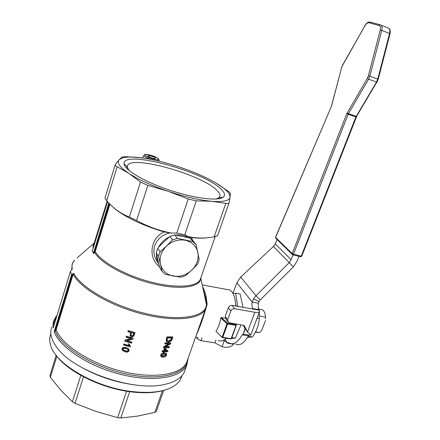 <?xml version="1.0" encoding="UTF-8"?>
<svg xmlns="http://www.w3.org/2000/svg" width="440" height="440" viewBox="0 0 440 440"><rect width="100%" height="100%" fill="white"/><g stroke="black" fill="none" stroke-linecap="round" stroke-linejoin="round"><path stroke-width="0.66" d="M234.625 308.754L254.815 312.274L247.5 332.002L244.151 325.452L228.382 322.57L227.662 319.776L230.819 311.058C231.605 309.397 232.87 308.627 234.625 308.754L232.155 305.399C230.417 305.272 229.157 306.036 228.382 307.687L225.258 316.338L225.973 319.116L227.579 321.42M247.5 332.002L250.806 334.978L249.568 335.143L243.309 334.136L244.97 328.515L247.5 332.002M252.368 308.946L252.764 308.545L259.045 309.65L259.534 311.526C258.907 312.45 257.334 312.697 254.815 312.274M126.308 156.684L141.279 157.801C132.621 156.69 126.22 156.772 122.073 158.048L119.152 159.72C116.534 162.696 119.785 167.255 128.904 173.41L117.205 166.755C115.638 165.968 115.022 165.193 115.346 164.428L119.152 159.72L122.172 157.02L126.308 156.684M260.684 309.441L262.427 309.749C264.176 310.822 265.194 313.258 265.496 317.048L265.535 318.813M265.49 320.458L262.07 329.571L259.683 332.552L255.338 332.228M259.683 332.552L255.525 331.875M259.457 316.002L265.496 317.048M331.546 106.051L341.49 68.062L342.507 65.544L364.87 25.845C366.223 23.606 367.565 22.583 368.907 22.765L379.154 25.531C380.43 26.048 380.787 27.583 380.221 30.129L368.407 75.724L367.301 78.397L346.731 113.751L292.177 253.616L293.475 254.205L292.512 254.694L292.177 253.616L275.627 237.369L331.546 106.051L275.561 237.193L275.957 238.409L292.182 254.37M292.892 254.837L300.476 256.735L301.763 256.157L356.389 117.095L355.905 116.947L301.235 256.157L293.475 254.205L348.111 114.268L368.588 79.195L369.914 75.988L381.739 30.36C382.322 27.891 382.113 26.164 381.111 25.19L380.127 24.783L379.154 25.531M298.93 256.35L297.077 261.146L293.337 266.915L289.245 262.62L291.12 259.721L292.991 254.859M247.555 337.337L252.412 336.974C256.559 331.221 258.836 325.122 259.237 318.665L259.336 312.065M258.907 309.375L258.302 306.988M255.948 295.79L260.221 299.909L258.978 301.516L253.457 298.92L255.948 295.79L289.245 262.62L273.383 246.505L275.259 243.826L277.096 239.531M257.021 318.285L259.237 318.665M248.155 336.292L252.412 336.974M260.221 299.909L293.337 266.915M259.341 310.184L232.155 305.399M243.331 325.314L244.97 328.515M196.268 336.952L197.389 338.822L200.921 340.714L214.924 342.87L222.068 346.698L224.246 340.714L223.448 340.285M197.962 337.216L197.389 338.822M215.958 340.016L214.924 342.87M258.978 301.516L258.44 303.209L252.192 302.088L253.457 298.92M223.828 340.076L227.573 343.239L233.673 344.185C231 347.182 227.128 348.024 222.068 346.698M259.045 309.65C258.236 308.011 258.038 305.866 258.44 303.209M235.527 344.064C239.855 346.071 244.145 343.338 248.391 335.858L249.568 335.143M273.383 246.505L240.752 277.052L255.992 295.746M240.752 277.052L236.88 282.772L252.192 302.088C251.779 304.75 251.972 306.906 252.764 308.545L252.621 308.935M244.624 330.572L243.309 334.136L242.143 334.857L248.391 335.858M242.143 334.857C237.919 342.364 233.673 345.12 229.4 343.118L228.668 342.645L227.573 343.239L224.966 339.29M236.88 282.772L232.92 293.348M243.034 307.312L240.097 293.992L235.615 293.172L237.732 306.383M231.545 338.393L235.296 338.162L240.994 324.929M225.913 338.459L227.788 338.459M233.019 293.524L235.615 293.172M235.296 338.162L231.831 337.612M235.642 303.677L236.082 306.091M56.177 355.327L49.896 375.694L50.364 377.3L60.874 390.236L72.402 401.753L75.026 403.343L96.041 411.455L117.684 417.648L120.808 417.989L137.852 416.053L154.869 412.357L156.349 411.428L163.68 390.429L156.349 411.428M130.928 335.313L131.654 335.759L133.138 335.175L133.733 333.382M161.414 355.68L163.207 356.048L165.886 354.805L165.946 354.398L166.073 355.163L163.383 356.4L161.662 356.103L161.458 355.262L164.186 354.084L165.946 354.398M166.969 340.522L168.482 340.989L171.034 339.598L171.573 338.036M164.532 350.768L166.568 350.724M122.865 349.486L125.136 350.669C126.484 351.247 127.534 351.093 128.288 350.218L128.326 349.773M160.441 264.182C162.212 270.617 166.469 274.582 173.217 276.067C180.087 277.09 186.269 275.121 191.752 270.155C196.933 264.891 198.968 258.978 197.868 252.417C196.279 245.977 192.115 241.923 185.361 240.262C178.409 239.08 172.112 241.032 166.469 246.114C161.183 251.532 159.17 257.554 160.441 264.182L158.554 256.46L160.094 251.818L166.469 246.114L172.507 239.899L177.359 238.403L192.935 241.615L196.13 244.739L199.21 259.534L197.643 264.066L191.752 270.155L185.499 275.715L180.757 277.228L165.27 274.351L161.986 271.315L160.441 264.182M133.293 335.522L131.813 336.105L131.148 335.736L131.043 334.351L131.56 332.794L133.98 333.449L133.293 335.522L133.138 335.175M167.057 340.742L167.585 338.041L171.886 338.03L171.221 339.944L168.663 341.336L167.013 340.654M171.221 339.944L171.034 339.598M164.412 351.125L165.044 349.294L166.941 351.07L164.412 351.125M128.436 350.57C127.683 351.45 126.632 351.604 125.285 351.027L123.139 350.026L122.892 349.052C123.662 348.2 124.718 348.068 126.071 348.656L128.222 349.646L128.288 350.218M55.644 354.596C66.847 371.305 101.261 388.531 131.643 391.919C145.492 393.509 156.888 392.783 165.841 389.747M150.782 155.936C153.725 156.772 155.287 157.559 155.474 158.29C155.177 159.302 147.318 156.717 147.994 155.826L150.782 155.936M128.233 330.963L127.974 331.76L130.757 332.569L130.246 334.114L130.449 336.281L131.566 336.93L133.914 336.023L135.042 332.86L128.233 330.963L128.079 330.616L134.882 332.514L135.042 332.86M123.58 345.065L130.383 346.94L130.537 346.473L129.426 344.311L128.623 344.097L129.135 345.824L123.822 344.333L123.58 345.065L123.668 343.976L128.964 345.466M126.385 336.562L126.137 337.32L131.483 338.827L125.098 340.466L124.828 341.281L131.615 343.156L131.868 342.402L126.55 340.956L132.913 339.257L133.183 338.443L126.385 336.562L126.231 336.204L133.029 338.102L133.183 338.443M164.439 353.348L161.931 353.936L160.881 355.256L161.128 356.681L163.13 357.137C164.599 357.286 165.759 356.62 166.628 355.146L166.392 353.749L164.257 352.995L166.21 353.392L166.535 353.892M167.178 337.243L166.447 339.372L166.711 341.671L168.377 342.139L170.973 341.171L171.87 339.933L172.805 337.227L167.178 337.243L166.996 336.902L172.618 336.881L172.805 337.227M162.404 351.115L162.156 351.835L163.526 351.841L163.257 352.627L163.895 352.627L164.164 351.841L167.783 351.742L167.987 351.159L165.286 348.59L164.648 348.59L163.774 351.125L162.404 351.115L162.228 350.768L163.592 350.774L164.466 348.243L165.105 348.238L167.987 351.159M165.138 343.184L164.879 343.926L169.318 343.915L163.818 347.012L163.543 347.804L169.169 347.738L169.428 347L165.028 347.077L170.489 343.932L170.764 343.134L165.138 343.184L164.956 342.837L170.577 342.782L170.764 343.134M126.319 347.902L123.354 347.705L122.205 348.849L122.513 350.455L125.037 351.78C126.819 352.468 128.183 352.127 129.113 350.752L128.805 349.157L126.17 347.55L128.651 348.805L129.013 349.443M181.742 376.31L181.077 378.191C179.674 381.425 177.073 384.192 173.267 386.502C164.032 391.864 150.348 393.558 132.209 391.578C95.309 387.613 54.808 363.677 50.534 344.96C49.373 340.973 49.462 337.348 50.793 334.092M161.986 271.315L159.649 267.498L157.79 259.908L156.233 252.769L158.554 256.46M196.13 244.739L193.441 241.208L190.273 238.106L192.935 241.615M190.273 238.106L174.84 234.9L170.032 236.379L172.507 239.899M177.359 238.403L174.84 234.9M160.094 251.818L157.757 248.171L156.233 252.769M170.032 236.379L163.73 242.028L157.757 248.171M204.924 295.394L204.595 296.186M235.56 324.027L236.187 324.731L236.33 325.314L236.022 325.369L236.011 324.665L227.596 323.268L221.315 317.565L220.764 318.021L227.024 323.719L227.596 323.268L227.601 323.978L236.022 325.369L231.143 338.695L222.739 337.37L227.601 323.978L227.024 323.719L222.167 337.106L222.739 337.37L222.459 337.623L215.985 331.287C218.372 327.624 219.962 323.202 220.764 318.021M215.985 331.287L222.173 337.442M221.315 317.565L225.269 318.23M226.435 289.382L229.944 290.026L232.012 291.945C234.245 294.982 235.505 299.679 235.785 306.036M226.171 338.206C223.339 340.978 220.688 341.699 218.218 340.368M206.542 303.782L207.114 304.161L205.986 295.829L206.542 303.589M127.974 331.76L128.079 330.616M130.097 335.676L130.51 332.502M128.623 344.097L128.469 343.745L129.426 344.311M128.92 345.356L128.469 343.745M123.822 344.333L123.668 343.976M130.537 346.473L129.646 345.125M131.868 342.402L131.714 342.05L127.127 340.813M126.137 337.32L126.231 336.204M125.098 340.466L124.944 340.109L130.763 338.635M124.828 341.281L124.944 340.109M160.804 356.164L160.71 354.904L161.755 353.584L164.257 352.995M166.276 341.061L166.265 339.031L166.996 336.902M162.156 351.835L162.228 350.768M163.257 352.627L163.229 351.841M165.286 348.59L165.105 348.238M164.648 348.59L164.466 348.243M163.774 351.125L163.592 350.774M164.879 343.926L164.956 342.837M163.818 347.012L163.642 346.665L168.504 343.932M163.543 347.804L163.642 346.665M169.428 347L169.24 346.643L165.655 346.731M122.155 349.795L122.051 348.486L123.2 347.347L126.17 347.55M196.465 334.686C199.579 328.168 203.082 318.274 206.982 304.997L206.481 304.689M187.374 360.388L186.736 362.192C181.781 374.402 154.847 379.324 122.975 371.602C91.108 363.979 62.024 345.219 56.166 329.841L73.189 274.175L73.772 273.251L72.413 274.225L55.402 329.907L54.175 331.678L55.924 330.352L56.166 329.841L55.583 329.522L55.402 329.907L55.924 330.352M134.899 384.918C116.903 382.558 99.875 377.13 83.809 368.632M206.536 303.837L205.986 295.829C205.04 291.808 203.874 288.745 202.499 286.638M206.982 304.997L207.114 304.161M187.897 358.908C187.55 373.296 162.217 381.266 128.238 374.424C94.281 367.725 61.369 347.507 55.259 330.985L55.066 330.407M51.876 326.959C49.489 332.827 51.128 339.614 56.793 347.32C73.216 371.459 135.504 392.546 165.671 384.175C175.621 381.75 181.869 377.636 184.421 371.822L185.086 369.952M215.98 199.045L218.686 197.896L219.72 196.746C220.473 195.173 219.681 193.188 217.333 190.79C203.33 175.153 131.956 154.71 127.545 165.55L127.259 166.947L128.947 170.418M108.834 203L93.407 253.457L94.435 251.669L109.373 203.566M93.599 253.517L95.227 251.581L109.962 204.166M72.413 274.225L71.566 274.714L70.411 271.507L71.874 269.731M92.411 250.448L92.758 249.519M227.739 190.883C229.488 192.192 230.379 193.066 230.417 193.512L230.082 197.12L229.493 194.409C227.678 191.065 223.141 187.248 215.875 182.958L227.739 190.883M229.163 202.549L229.075 202.807C228.701 203.528 227.607 203.709 225.792 203.357L211.602 201.278C223.295 202.147 229.455 200.761 230.082 197.12L229.163 202.549M221.49 189.552C224.802 192.874 225.341 195.426 223.113 197.197C217.921 201.35 193.847 198.363 168.713 189.827C143.561 181.34 124.047 169.576 124.08 163.674C122.661 149.21 205.282 171.776 221.49 189.552M196.284 200.838L188.205 198.996L168.311 191.334C184.888 196.818 199.315 200.134 211.602 201.278L196.284 200.838L184.795 234.79L188.045 236.528C196.24 238.447 204.936 238.552 214.132 236.847L217.575 235.736M115.264 164.687L105.017 197.896C104.83 198.22 105.397 199.139 106.717 200.668C113.245 208.302 120.791 213.757 129.36 217.019L136.571 220.484C147.741 226.606 159.313 230.791 171.287 233.035L176.759 233.112L184.795 234.79M156.574 254.403C156.316 258.016 157.069 261.294 158.829 264.237M187.82 237.49L187.154 237.105C183.772 235.268 180.004 234.591 175.857 235.059M169.422 236.896C164.588 239.184 160.974 242.638 158.587 247.269M109.422 203.615L94.617 251.284L94.435 251.669L93.825 251.367M200.662 278.317L200.261 279.471L200.734 278.597C199.997 287.348 179.823 290.224 153.329 283.839C126.874 277.541 100.733 263.296 94.644 252.516L93.698 251.796M93.407 253.462L92.213 250.784M92.725 249.623L107.586 201.652M147.84 185.394L140.498 182.039L128.904 173.41C138.677 179.696 151.811 185.674 168.311 191.334L147.84 185.394L136.571 220.484M215.875 182.958C206.09 177.281 194.172 172.051 180.109 167.277C166.018 162.558 153.076 159.401 141.279 157.801M157.927 262.515C154.061 257.389 152.994 251.757 154.732 245.625C157.344 238.975 162.371 234.74 169.807 232.92L171.287 233.035M188.045 236.528L189.492 237.908M159.412 266.569C147.901 258.242 150.062 237.765 164.219 231.935L169.807 232.92M192.522 240.125L191.516 237.611L188.645 236.902L189.563 237.924M207.35 237.776C203.17 238.359 197.89 238.304 191.516 237.611M164.219 231.935C142.538 225.709 121.44 215.32 112.987 207.037M259.562 311.459L259.534 311.536C258.907 312.461 257.334 312.708 254.81 312.284M380.259 24.789L369.881 22.044M380.221 30.129L381.739 30.36L389.549 33.501L377.795 78.914L376.464 82.104L355.905 116.947L346.731 113.751M388.498 28.182L388.894 28.342C389.911 29.321 390.126 31.042 389.549 33.501L389.972 33.858M368.407 75.724L378.235 79.2L377.009 82.159L368.588 79.195L367.301 78.397M347.144 112.899L348.387 113.696L356.73 116.397L356.389 117.095M356.659 116.171L376.921 81.95M378.23 79.222L389.978 33.831C390.566 31.158 390.209 29.332 388.894 28.342L380.127 24.783L370.172 22.094M331.843 105.177L331.436 105.958M341.49 68.062L331.683 105.226M342.507 65.544L341.325 68.134M364.87 25.845L342.441 65.368M368.907 22.765L369.859 22.039C367.989 21.89 366.295 23.111 364.793 25.691M275.259 243.826L291.12 259.721M228.382 307.687L230.819 311.058M225.258 316.338L227.662 319.776M201.944 337.832L200.921 340.714M162.399 390.775L154.869 412.357M120.808 417.989L129.696 391.666M126.583 391.199L117.684 417.648M75.026 403.343L83.501 376.855M80.806 375.397L72.402 401.753M50.364 377.3L56.865 356.23M131.813 336.105L131.654 335.759M163.383 356.4L163.207 356.048M166.073 355.163L165.886 354.805M168.663 341.336L168.482 340.989M125.285 351.027L125.136 350.669M222.596 337.601L230.863 338.943L231.429 338.509M153.461 159.082C145.139 157.047 141.834 153.005 150.04 155.062C158.142 157.031 161.739 161.112 153.461 159.082M130.246 334.114L130.086 333.768M161.931 353.936L161.755 353.584M160.881 355.256L160.71 354.904M166.447 339.372L166.265 339.031M123.354 347.705L123.2 347.347M122.205 348.849L122.051 348.486M54.736 322.933L55.737 317.851M53.911 325.627C53.62 322.245 54.357 319.215 56.133 316.547M157.361 160.776L159.099 160.094M158.945 161.15L158.78 159.225C158.972 159.379 158.527 157.993 151.982 155.595C141.389 153.527 146.047 154.764 143.891 155.337C143.814 156.376 146.041 157.707 150.568 159.324M72.281 269.203C71.55 265.65 72.309 262.614 74.564 260.101L72.215 263.72L71.676 269.978M187.974 358.699L186.846 364.986C181.77 377.531 154.099 382.591 121.528 374.589C88.968 366.696 59.604 347.353 54.175 331.678L71.566 274.714M70.411 271.507L53.191 328.042L52.982 324.429L53.598 321.074L56.287 316.041M94.21 243.018L77.017 257.966M72.76 273.911L73.189 274.175C79.755 287.859 109.835 305.69 142.18 313.923C174.543 322.25 201.278 319.27 205.601 308.869L206.476 304.75C205.86 316.652 180.725 321.64 147.076 313.896C113.454 306.262 80.603 287.534 73.772 273.251M206.503 303.264L206.476 304.75L200.778 277.976M72.507 274.137L55.583 329.522M188.205 198.996L176.759 233.112M215.188 236.638L200.261 279.471C197.021 287.062 176.028 288.607 150.618 281.947C125.224 275.352 101.107 261.85 95.227 251.581L94.617 251.284M94.133 243.271L93.06 245.713L93.055 248.518M93.538 246.956L94.056 243.524L107.162 201.174M225.792 203.357L214.132 236.847M106.717 200.668L117.205 166.755M140.498 182.039L129.36 217.019M259.534 311.526L250.806 334.978M258.852 309.117L262.427 309.749M275.561 237.193L275.649 238.117M300.647 256.779L301.757 256.163M130.994 335.39L131.148 335.736M161.486 355.751L161.662 356.103M167.09 340.637L167.272 340.984M122.991 349.663L123.139 350.02M230.863 338.943L222.536 337.634M230.934 338.959L231.457 338.63L236.33 325.314L235.697 324.049M206.542 303.694L206.542 303.155M130.3 346.242L130.147 345.889M166.392 353.749L166.21 353.392M128.805 349.157L128.651 348.805M187.479 360.091L205.601 308.869M181.957 375.7L181.077 378.191M143.869 155.386L142.604 157.982M202.12 284.911L229.944 290.026M188.034 358.529L186.846 364.986L184.421 371.822M219.043 198.698L219.357 197.791M126.682 168.316L127.144 166.832M127.276 166.403L127.545 165.55M206.487 303.138C205.464 297.138 204.292 292.364 202.978 288.822M53.312 327.608L70.411 271.458M229.493 194.409L230.335 194.92M218.686 197.896L223.113 197.197M127.259 166.947L124.08 163.674M92.34 250.52L92.725 249.579M92.73 249.557L92.851 249.172M229.075 202.807L217.547 235.818M187.154 237.105L185.663 235.114M92.857 249.161L107.575 201.641M122.073 158.048L120.989 157.938"/></g></svg>
